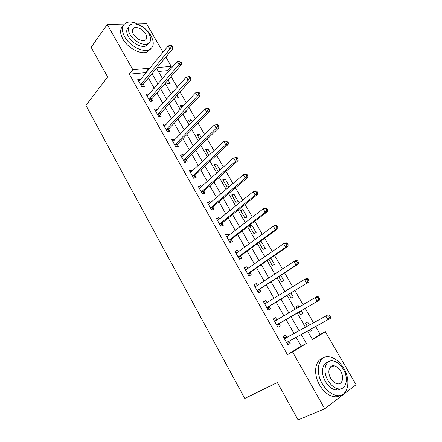 <?xml version="1.0" encoding="UTF-8"?>
<svg xmlns="http://www.w3.org/2000/svg" width="442" height="442" viewBox="0 0 442 442"><rect width="100%" height="100%" fill="white"/><g stroke="black" fill="none" stroke-linecap="round" stroke-linejoin="round"><path stroke-width="0.66" d="M330.82 366.589L331.544 367.037M137.49 23.813L146.457 23.619L163.043 52.189M165.866 57.057L171.286 66.394L157.109 67.604M168.336 71.77L167.678 70.632L171.286 66.394M312.312 339.257L320.207 334.362L315.665 326.516M313.516 322.793L305.173 308.372M303.063 304.72L294.864 290.543M292.698 286.797L284.67 272.924M282.449 269.084L274.598 255.509M272.327 251.575L264.647 238.293M262.321 234.277L254.807 221.282M252.432 217.177L245.078 204.464M242.658 200.276L235.459 187.833M232.995 183.568L225.956 171.397M223.442 167.048L216.552 155.142M213.994 150.716L207.259 139.07M204.657 134.572L198.066 123.18M195.425 118.611L188.977 107.461M186.297 102.82L179.988 91.919M177.264 87.212L171.098 76.549M320.207 334.362L325.295 331.677L356.086 384.722L324.748 408.784L292.593 351.965L306.334 343.44L301.162 334.401M167.678 70.632L158.385 71.482M166.54 81.82L167.651 83.748L170.137 83.472L168.126 79.985M173.977 90.908L171.921 91.157L172.64 92.411M175.33 97.085L175.877 98.036L178.341 97.71L176.949 95.29M183.209 106.146L182.645 105.168L180.187 105.528L181.563 107.914M184.275 112.461L186.635 112.091L185.872 110.765M192.27 121.859L190.983 119.627L188.546 120.042L190.59 123.594M194.618 126.694L194.894 126.412M201.43 137.755L199.403 134.235L196.988 134.705L199.712 139.445M210.701 153.827L207.917 148.998L205.513 149.523L208.944 155.479M220.072 170.082L216.514 163.91L214.132 164.496L218.276 171.695M222.845 179.629L227.055 186.949L229.409 186.27L225.205 178.982L222.845 179.629M231.647 194.922L235.906 202.314L238.232 201.58L233.984 194.209L231.647 194.922M240.542 210.375L244.846 217.851L247.15 217.05L242.857 209.602L240.542 210.375M249.531 225.995L253.879 233.547L256.167 232.68L251.829 225.155L249.531 225.995M258.984 242.415L263.018 249.415L265.277 248.481L260.951 240.984M268.819 259.498L272.25 265.46L274.488 264.454L270.824 258.111M278.764 276.775L281.582 281.676L283.797 280.604L280.819 275.438M288.775 289.239L286.477 290.173L286.687 290.538M288.825 294.256L291.018 298.068L293.206 296.925L290.924 292.969M299.057 307.068L298.14 305.483L295.969 306.66L296.925 308.323M299.007 311.947L300.56 314.638L302.72 313.428L301.151 310.704M309.422 325.047L307.709 322.08L305.56 323.329L307.24 326.246M309.367 329.942L310.207 331.395L312.339 330.113L311.555 328.749M145.722 73.311L145.357 72.67L129.279 74.14L287.444 354.661L301.206 346.136L296.09 337.158M294.024 333.528L286.013 319.472M283.979 315.914L276.101 302.085M274.018 298.433L266.305 284.897M264.172 281.151L256.62 267.902M254.437 264.067L247.045 251.1M244.813 247.177L237.581 234.487M235.293 230.481L228.216 218.061M225.884 213.967L218.956 201.812M216.58 197.64L209.801 185.745M207.381 181.496L200.745 169.855M198.281 165.529L191.789 154.136M189.281 149.739L182.927 138.595M180.38 134.119L174.165 123.213M171.573 118.671L165.49 108.003M162.866 103.389L156.916 92.947M154.247 88.273L148.429 78.057M140.611 79.549L140.457 79.267L137.771 79.538L141.772 86.61L144.446 86.312L143.363 84.4M149.026 94.389L148.799 93.986L146.131 94.317L150.175 101.467L152.833 101.108L151.739 99.174M157.523 109.384L157.23 108.865L154.584 109.251L158.672 116.478L161.308 116.064L160.203 114.108M166.115 124.545L165.756 123.904L163.12 124.346L167.253 131.65L169.877 131.175L168.756 129.202M174.8 139.865L174.369 139.097L171.756 139.606L175.933 146.987L178.535 146.451L177.402 144.457M177.325 144.319L177.154 144.015M183.585 155.357L183.071 154.462L180.48 155.032L184.706 162.496L187.286 161.894L186.143 159.871M186.065 159.744L185.905 159.457M192.458 171.015L191.872 169.988L189.303 170.623L193.574 178.165L196.132 177.502L194.977 175.463M201.43 186.85L200.773 185.684L198.22 186.386L202.535 194.01L205.077 193.281L203.906 191.215M210.502 202.856L209.768 201.552L207.237 202.32L211.602 210.033L214.116 209.232L212.933 207.149M219.674 219.039L218.862 217.597L216.353 218.431L220.768 226.232L223.26 225.359L222.066 223.254M228.95 235.404L228.055 233.818L225.569 234.724L230.033 242.608L232.503 241.669L231.293 239.536M238.332 251.951L237.348 250.222L234.89 251.2L239.404 259.172L241.851 258.161L240.63 256.001M247.818 268.686L246.752 266.808L244.315 267.858L248.879 275.918L251.299 274.836L250.067 272.653M257.41 285.615L256.261 283.582L253.852 284.703L258.465 292.858L260.857 291.698L259.609 289.493M267.112 302.731L265.874 300.543L263.487 301.742L268.156 309.991L270.526 308.754L269.261 306.521M276.869 319.947L275.598 317.699L273.239 318.975L277.963 327.318L280.305 326.003L279.024 323.748M286.72 337.323L285.433 335.053L283.101 336.412L287.88 344.848L290.195 343.451L288.902 341.169M324.748 408.784L298.107 419.9L277.349 382.529L244.769 398.457L85.914 105.45L107.633 76.996L91.146 47.322L107.218 24.459L124.307 24.095M287.444 354.661L292.593 351.965M129.279 74.14L132.815 69.681L107.218 24.459M149.302 68.952L148.932 68.306L132.815 69.681M299.068 330.749L290.974 316.599M288.924 313.013L280.963 299.096M278.858 295.416L271.068 281.797M268.907 278.024L261.283 264.692M259.073 260.83L251.608 247.785M249.349 243.835L242.045 231.067M239.735 227.033L232.586 214.536M230.232 210.42L223.238 198.187M220.834 193.994L213.989 182.027M211.541 177.75L204.845 166.043M202.353 161.689L195.8 150.23M193.27 145.805L186.855 134.595M184.281 130.097L178.004 119.13M175.391 114.561L169.253 103.831M166.601 99.19L160.595 88.693M157.905 83.991L152.031 73.72M307.533 330.936L312.511 339.605L325.295 331.677M156.545 68.283L162.49 78.621M165.214 83.356L171.286 93.925M173.971 98.594L180.187 109.401M182.828 114.003L189.176 125.047M191.784 129.578L198.276 140.871M200.834 145.324L207.469 156.871M209.989 161.253L216.773 173.049M219.249 177.352L226.177 189.414M228.608 193.64L235.691 205.961M238.072 210.11L245.316 222.702M247.647 226.768L255.045 239.636M257.332 243.614L264.896 256.763M267.134 260.658L274.858 274.095M277.04 277.896L284.935 291.632M287.068 295.339L295.134 309.372M297.212 312.986L305.411 327.257M145.357 72.67L148.932 68.306M301.206 346.136L306.334 343.44M138.777 81.317L140.457 79.267M310.146 331.296L312.339 330.113M296.013 306.737L298.14 305.483M286.587 290.372L288.676 289.068M249.901 226.63L251.829 225.155M240.967 211.116L242.857 209.602M232.133 195.762L233.984 194.209M223.387 180.574L225.205 178.982M214.735 165.54L216.514 163.91M206.171 150.661L207.917 148.998M197.696 135.937L199.403 134.235M189.309 121.368L190.983 119.627M181.005 106.942L182.645 105.168M147.081 95.997L148.799 93.986M155.479 110.837L157.23 108.865M163.965 125.832L165.756 123.904M172.54 140.987L174.369 139.097M181.203 156.308L183.071 154.462M189.966 171.794L191.872 169.988M198.823 187.447L200.773 185.684M207.773 203.27L209.768 201.552M216.823 219.265L218.862 217.597M225.978 235.442L228.055 233.818M235.227 251.791L237.348 250.222M244.586 268.327L246.752 266.808M254.045 285.051L256.261 283.582M263.614 301.963L265.874 300.543M273.289 319.063L275.598 317.699M287.814 344.738L290.195 343.451M140.959 84.107L143.639 83.82L172.667 48.874L169.949 49.034L140.683 84.687M171.269 46.797L172.358 46.736L171.64 45.504L170.551 45.565L171.269 46.797L169.949 49.034L168.153 45.957L138.854 81.45M143.639 83.82L142.65 86.51M172.667 48.874L172.358 46.736M170.551 45.565L168.153 45.957M149.363 98.947L152.02 98.605L181.69 64.305L178.993 64.532L149.076 99.522M180.33 62.289L181.408 62.2L180.679 60.957L179.601 61.046L180.33 62.289L178.993 64.532L177.181 61.416L147.225 96.251M152.02 98.605L150.976 101.356M181.69 64.305L181.408 62.2M179.601 61.046L177.181 61.416M157.849 113.948L160.49 113.544L190.817 79.914L188.143 80.206L157.562 114.517M189.491 77.958L190.557 77.842L189.822 76.588L188.751 76.698L189.491 77.958L188.143 80.206L186.309 77.057L155.689 111.207M160.49 113.544L159.385 116.368M190.817 79.914L190.557 77.842M188.751 76.698L186.309 77.057M166.43 129.108L169.054 128.644L200.044 95.699L197.397 96.058L166.131 129.666M198.751 93.798L199.812 93.66L199.071 92.389L198.005 92.527L198.751 93.798L197.397 96.058L195.535 92.87L164.242 126.324M169.054 128.644L167.877 131.539M200.044 95.699L199.812 93.66M198.005 92.527L195.535 92.87M175.104 144.435L177.706 143.904L209.381 111.66L206.757 112.086L174.8 144.982M208.121 109.826L206.757 112.086L204.873 108.865L208.42 108.373L207.37 108.539L208.121 109.826L209.171 109.66L208.42 108.373M172.888 141.606L204.873 108.865L207.37 108.539M177.706 143.904L176.457 146.882M209.381 111.66L209.171 109.66M150.921 35.675C146.026 26.791 133.086 19.813 126.478 22.73C121.694 25.122 121.053 29.78 124.561 36.697C129.379 45.587 142.147 52.482 148.678 49.935C153.882 47.554 154.628 42.802 150.921 35.675M122.865 26.188C119.865 29.089 119.854 33.36 122.837 39.012C127.633 47.88 140.374 54.731 146.904 52.167L150.81 48.808M148.667 43.344L145.766 46.051C141.059 47.918 131.849 42.946 128.368 36.548C126.119 32.283 126.208 29.128 128.622 27.089M148.96 33.73C145.429 27.321 136.114 22.277 131.362 24.321C127.876 26.034 127.412 29.399 129.965 34.41C133.462 40.83 142.689 45.83 147.396 43.973C151.098 42.266 151.623 38.852 148.96 33.73M133.418 34.288C136.777 39.012 140.528 41.062 144.672 40.432C147.031 39.332 147.363 37.139 145.656 33.846C142.274 29.106 138.501 27.084 134.335 27.769C132.064 28.874 131.76 31.045 133.418 34.288M343.766 368.385C339.732 361.766 334.964 357.915 329.467 356.832C319.03 354.65 314.378 370.484 322.312 383.755C326.202 390.247 330.82 394.137 336.18 395.419C347.506 398.12 351.749 381.269 343.766 368.385M322.732 358.357C314.947 360.169 313.069 373.949 319.594 384.993C323.461 391.463 328.069 395.33 333.423 396.601C336.058 397.098 338.368 396.701 340.357 395.408M340.683 388.838C339.213 389.916 337.467 390.275 335.456 389.91C331.583 389.01 328.24 386.214 325.423 381.523C320.594 373.396 322.074 363.208 327.97 362.197M343.362 369.308C340.462 364.539 337.036 361.749 333.086 360.943C325.478 359.307 322.196 370.827 327.942 380.374C330.771 385.081 334.119 387.888 337.997 388.794C346.064 390.706 349.136 378.656 343.362 369.308M330.749 378.358C332.583 381.396 334.749 383.203 337.257 383.778C342.401 384.976 344.406 377.275 340.688 371.225C338.826 368.158 336.627 366.363 334.091 365.832C329.135 364.744 327.047 372.23 330.749 378.358M330.715 367.429L330.191 367.192M183.872 159.921L186.458 159.33L218.823 127.81L216.221 128.302L183.557 160.468M217.597 126.036L216.221 128.302L214.32 125.047L217.878 124.539L216.834 124.732L217.597 126.036L218.641 125.843L217.878 124.539M181.623 157.048L214.32 125.047L216.834 124.732M186.458 159.33L185.121 162.396M218.823 127.81L218.641 125.843M192.734 175.579L195.298 174.927L228.37 144.142L225.796 144.705L192.414 176.115M227.188 142.435L225.796 144.705L223.873 141.412L227.448 140.893L226.415 141.114L227.188 142.435L228.216 142.208L227.448 140.893M190.458 172.662L223.873 141.412L226.415 141.114M195.298 174.927L193.872 178.087M190.441 172.634L190.8 172.551M228.37 144.142L228.216 142.208M201.696 191.414L204.237 190.69L238.034 160.661L235.481 161.302L201.364 191.938M236.884 159.021L235.481 161.302L233.536 157.965L237.127 157.44L236.105 157.689L236.884 159.021L237.907 158.772L237.127 157.44M199.392 188.447L233.536 157.965L236.105 157.689M204.237 190.69L202.712 193.961M199.303 188.298L199.983 188.154M238.034 160.661L237.907 158.772M210.751 207.414L213.271 206.629L247.807 177.38L245.282 178.093L210.414 207.939M246.697 175.805L245.282 178.093L243.31 174.717L245.84 174.021L246.918 174.176L245.907 174.452L246.697 175.805L247.708 175.524L246.918 174.176M208.42 204.408L243.31 174.717L245.907 174.452M213.271 206.629L211.635 210.022M208.259 204.127L209.226 203.95M247.807 177.38L247.708 175.524M219.912 223.597L222.409 222.74L257.692 194.287L255.194 195.077L219.569 224.111M256.625 192.784L255.194 195.077L253.2 191.662L255.708 190.889L256.824 191.11L255.824 191.419L256.625 192.784L257.625 192.469L256.824 191.11M217.547 220.541L253.2 191.662L255.824 191.419M222.409 222.74L220.713 226.133M217.32 220.138L218.58 219.934M257.692 194.287L257.625 192.469M229.171 239.962L231.647 239.034L267.697 211.398L265.228 212.265L228.818 240.465M266.67 209.967L265.228 212.265L263.211 208.812L265.686 207.961L266.846 208.243L265.857 208.58L266.67 209.967L267.653 209.618L266.846 208.243M226.779 236.857L263.211 208.812L265.857 208.58M231.647 239.034L229.906 242.382M226.475 236.321L228.044 236.105M267.697 211.398L267.653 209.618M238.536 256.509L240.989 255.509L277.819 228.707L275.377 229.652L238.177 257.006M276.83 227.348L275.377 229.652L273.338 226.16L275.786 225.232L276.99 225.58L276.012 225.95L276.83 227.348L277.808 226.973L276.99 225.58M236.111 253.354L273.338 226.16L276.012 225.95M240.989 255.509L239.199 258.813M235.735 252.68L237.625 252.476M277.819 228.707L277.808 226.973M248.012 273.244L250.437 272.167L288.062 246.227L285.648 247.255L247.642 273.731M287.118 244.94L285.648 247.255L283.587 243.719L286.002 242.708L287.256 243.122L286.289 243.525L287.118 244.94L288.085 244.537L287.256 243.122M245.553 270.04L283.587 243.719L286.289 243.525M250.437 272.167L248.603 275.427M245.095 269.228L247.316 269.034M288.062 246.227L288.085 244.537M257.587 290.167L259.99 289.018L298.427 263.957L296.046 265.067L257.211 290.643M297.527 262.747L296.046 265.067L293.958 261.487L296.344 260.393L297.643 260.874L296.687 261.316L297.527 262.747L298.483 262.305L297.643 260.874M255.1 286.908L293.958 261.487L296.687 261.316M259.99 289.018L258.106 292.228M254.559 285.963L257.128 285.803M298.427 263.957L298.483 262.305M267.277 307.284L308.919 281.897L266.891 307.748M308.063 280.769L306.571 283.09L304.455 279.471L306.809 278.289L308.157 278.847L307.218 279.316L308.063 280.769L309.002 280.294L308.157 278.847M264.752 303.974L304.455 279.471L307.218 279.316M269.653 306.057L267.719 309.223M264.134 302.881L267.056 302.77M308.919 281.897L309.002 280.294M277.073 324.594L319.538 300.057L276.681 325.052M318.726 299.007L317.218 301.339L315.08 297.67L317.406 296.405L318.798 297.035L317.87 297.543L318.726 299.007L319.654 298.499L318.798 297.035M274.515 321.235L315.08 297.67L317.87 297.543M279.421 323.29L277.443 326.406M273.819 319.997L277.112 319.942M319.538 300.057L319.654 298.499M330.439 316.925L329.572 315.444L328.655 315.986L329.522 317.472L330.439 316.925L330.284 318.439L286.582 342.556M329.522 317.472L328.003 319.809L325.837 316.096L328.124 314.743L287.322 337.218L283.609 337.301M284.394 338.694L325.837 316.096L328.655 315.986M288.996 341.014L287.278 343.788M329.572 315.444L328.124 314.743M140.744 84.516L143.418 84.229M149.136 99.356L151.799 99.008M157.617 114.345L160.264 113.942M166.192 129.5L168.816 129.036M174.861 144.821L177.469 144.291M183.623 160.302L186.209 159.711M192.48 175.955L195.044 175.303M201.436 191.778L203.977 191.06M210.486 207.779L213.005 206.989M219.641 223.956L222.138 223.1M226.928 236.835L227.254 236.719M228.895 240.315L231.37 239.382M236.266 253.338L236.669 253.178M238.255 256.852L240.702 255.852M245.708 270.023L246.222 269.802M247.719 273.581L250.144 272.504M255.255 286.902L255.968 286.565M257.288 290.493L259.692 289.344M264.913 303.969L266.084 303.372M266.974 307.604L269.344 306.378M274.681 321.229L277.035 319.942M276.764 324.909L279.112 323.605M284.565 338.694L286.891 337.329M284.996 338.589L287.322 337.218M286.67 342.412L288.985 341.031M175.093 144.446L177.695 143.921M132.368 30.404L134.335 27.769M145.766 46.051L147.396 43.973M148.678 49.935L146.904 52.167M329.693 367.91L334.091 365.832M335.456 389.91L337.997 388.794M336.18 395.419L333.423 396.601M183.828 159.965L186.413 159.38M192.657 175.662L195.22 175.004M201.585 191.524L204.132 190.8M210.619 207.563L213.138 206.773M219.746 223.779L222.243 222.917M228.978 240.172L231.453 239.244M238.315 256.752L240.763 255.752M247.758 273.515L250.183 272.443M257.305 290.466L259.708 289.317"/></g></svg>
